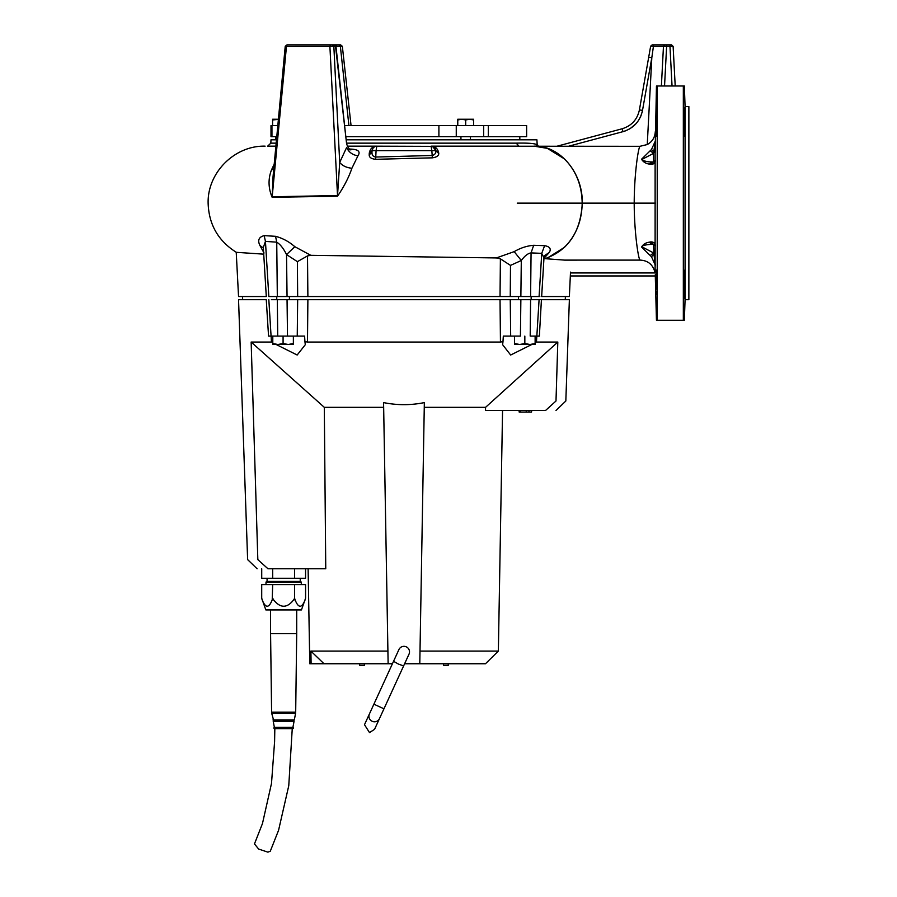 <?xml version="1.0" encoding="UTF-8"?>
<svg xmlns="http://www.w3.org/2000/svg" width="897" height="897" viewBox="0 0 897 897"><rect width="100%" height="100%" fill="white"/><g stroke="black" fill="none" stroke-linecap="round" stroke-linejoin="round"><path stroke-width="1.35" d="M473.605 119.951L473.605 119.245L469.647 119.245L473.605 119.951L473.605 125.58M465.689 119.951L469.647 119.245L461.731 119.245L465.689 119.951L465.689 125.58M457.773 119.951L461.731 119.245L457.773 119.245L457.773 125.58M518.511 299.688L518.511 296.526M531.17 299.688L531.17 296.526M519.699 344.482L529.981 344.482L524.835 343.562L519.699 344.482L514.553 343.562L514.553 344.482L519.699 344.482M541.082 299.688L520.865 299.688L520.417 336.095L503.307 336.095L510.673 336.095L510.247 299.688L271.354 299.688M514.553 336.095L514.553 343.562M524.835 336.095L524.835 343.562M535.128 343.562L529.981 344.482L535.128 344.482L535.128 336.095M291.66 728.644L274.841 728.644M275.076 728.016L293.532 728.016L292.904 727.377L274.381 727.377L273.215 721.266L273.753 720.728L271.713 713.35L295.573 713.35L294.317 719.955L272.968 719.955M273.753 720.728L294.07 721.266L273.215 721.266M295.573 713.35L271.713 713.35M295.685 712.173L271.6 712.173L270.58 633.674L296.705 633.674L295.685 712.173L295.046 712.812M305.126 599.813L305.574 598.254L305.137 599.813C301.807 608.357 298.454 608.357 295.068 599.813L293.7 599.813L294.608 598.254L294.608 584.609L305.574 584.609L305.574 598.254L301.448 609.926L265.837 609.926L261.711 598.254L261.711 584.609L272.677 584.609L272.217 599.813C268.898 608.357 265.557 608.357 262.171 599.813L261.711 598.254L262.148 599.813M271.208 602.19L271.914 600.586M300.237 578.273L300.237 581.435L301.291 582.052L265.994 582.052L265.994 584.609M300.237 581.435L267.059 581.435L265.994 582.052M293.7 599.813C287.062 608.357 280.357 608.357 273.585 599.813L272.677 598.254M294.608 584.609L272.677 584.609M295.068 599.813L294.608 598.254M305.563 578.273L305.563 568.776L305.563 578.273L261.722 578.273L261.722 568.776L261.722 578.273M294.586 578.273L294.586 568.776L294.62 578.273M272.666 578.273L272.666 568.776L272.699 578.273M292.254 728.644L288.767 785.716L278.563 830.319L270.289 851.208L267.889 852.15L258.628 849.044L254.468 843.931L262.473 823.524L271.499 783.429L274.594 741.628L274.841 728.016M403.964 646.333A5.539 5.539 0 0 1 408.998 654.182L403.616 665.922L398.38 664.049L393.548 661.302L398.918 649.574A5.539 5.539 0 0 1 403.964 646.333M364.496 724.698L369.407 713.967L364.496 724.698L369.497 732.58L374.565 729.317L379.487 718.587A5.539 5.494 -155.4 0 1 372.154 721.278A5.539 5.494 -155.4 0 1 369.407 713.967L393.548 661.302M308.12 568.776L309.779 663.746L311.113 663.746L310.889 651.087L311.113 663.746L392.426 663.746L373.892 704.19L383.961 708.809L403.616 665.922M276.747 299.688L276.747 296.526M289.417 299.688L289.417 296.526M277.935 344.482L288.229 344.482L283.082 343.562L277.935 344.482L272.789 343.562L272.789 344.482L277.935 344.482M297.669 299.688L297.243 336.095L271.073 336.095L268.831 299.688M272.789 336.095L272.789 343.562M283.082 336.095L283.082 343.562M293.364 343.562L288.229 344.482L293.364 344.482L293.364 336.095M271.376 299.688L283.082 299.688M507.635 299.688L539.086 299.688L536.843 336.095L530.194 336.095L530.598 299.688M500.033 299.688L500.448 342.049L307.48 342.049L307.884 299.688M297.243 336.095L304.61 336.095L304.924 341.634L307.48 342.049M276.108 344.482L297.165 355.021L305.305 344.695L304.924 341.634M535.274 336.095L535.117 341.634L536.484 342.049L536.787 336.095M500.448 342.049L502.993 341.634L502.612 344.695L510.662 355.021L531.809 344.482M268.551 336.095L266.263 299.688L238.546 299.688L247.628 559.616L257.114 568.776M541.429 299.688L539.366 336.095M536.563 299.688L537.213 299.688M556.005 410.49L565.828 401.004L569.371 299.688L541.653 299.688M271.129 336.095L271.432 342.049L251.149 342.049L257.831 559.616L251.149 342.049L324.31 407.328L325.757 568.776L267.968 568.776C253.526 568.776 253.526 568.776 267.968 568.776L257.831 559.616C244.231 559.616 244.231 559.616 257.831 559.616M271.432 342.049L272.8 341.634L272.654 336.095M269.033 336.095L271.073 336.095M277.319 299.688L277.722 336.095L287.5 336.095L287.051 299.688M502.993 341.634L503.307 336.095M538.884 336.095L536.843 336.095M555.994 401.004L545.544 410.49L485.524 410.49L485.557 407.328L557.811 342.049L555.994 401.004C569.102 401.004 569.102 401.004 555.994 401.004L557.811 342.049L536.484 342.049M323.996 663.746L310.889 651.087L387.908 651.087L383.658 407.328L324.31 407.328L325.757 568.776M404.614 663.746L419.785 663.746L424.348 402.596C410.815 405.343 397.225 405.343 383.568 402.596L388.132 663.746M485.557 407.328L424.259 407.328M545.544 410.49C559.459 410.49 559.459 410.49 545.544 410.49M435.931 651.087L464.523 651.087M420.009 651.087L498.362 651.087L420.009 651.087M387.908 651.087L387.975 655.102M419.785 663.746L485.479 663.746L419.785 663.746M526.27 410.49L526.214 412.071L528.434 412.071M529.006 410.49L528.927 412.071L531.54 412.071L531.686 410.49M520.081 410.49L520.182 412.071L519.184 412.071L519.071 410.49M520.182 412.071L526.214 412.071M364.384 663.746L364.384 665.327L359.641 665.327L359.641 663.746M448.276 663.746L448.276 665.327L443.533 665.327L443.533 663.746M272.587 125.58L272.587 119.951L278.384 119.413M278.395 119.245L272.587 119.245L272.587 119.951M307.166 296.526L539.826 296.526M269.313 296.526L307.884 296.526L307.503 255.925L310.799 255.32L496.366 257.932L500.391 258.829L500.033 296.526L510.247 296.526L510.494 265.4L521.303 260.5L520.865 296.526M242.672 299.688L242.504 296.526L266.263 296.526L238.546 296.526L236.225 252.259M655.315 147.635L655.247 149.07M655.146 152.77L655.348 147.433M655.146 253.503L655.146 248.155M656.178 136.097L656.66 107.741L656.133 136.232M684.075 107.741L684.77 136.232L684.075 107.741M656.133 270.031L656.256 289.215M684.77 270.031L684.075 298.533L684.781 270.042M346.534 143.15L516.246 143.15C527.559 142.903 534.309 143.374 536.496 144.552L537.135 143.946L536.922 139.82L346.164 139.82L460.946 139.82L460.946 136.658M684.355 86L685.073 106.586L685.073 299.688L684.355 320.263L683.335 320.263L683.335 86L684.355 86L656.458 86L657.221 86L657.221 320.263L684.355 320.263M685.073 299.688L688.874 299.688L688.874 106.586L685.073 106.586M530.598 296.526L531.069 252.898L541.743 253.358L543.986 257.764L541.653 296.526L569.371 296.526L570.503 272.116M266.297 296.526L263.314 247.471L265.445 241.394L276.736 242.168C280.234 244.309 283.508 248.447 286.535 254.58L294.821 246.697C289.092 241.674 282.667 238.21 275.547 236.303L264.178 235.642C258.863 236.999 257.439 240.261 259.883 245.419L264.054 253.021M297.669 296.526L297.389 261.655L307.503 255.925M277.319 296.526L276.736 242.168L275.547 236.303M268.831 296.526L265.445 241.394L264.178 235.642M265.108 146.155C234.655 145.37 207.342 172.684 208.126 203.137C208.822 224.53 218.229 240.923 236.348 252.326L263.718 254.154M543.986 257.764L544.625 255.555L549.289 252.483L543.739 258.571L564.673 260.119L640.077 260.096C648.161 260.511 653.173 264.794 655.113 272.946L655.124 152.243L656.458 86M549.289 252.483C551.42 248.873 549.861 246.597 544.614 245.666L541.743 253.358L539.086 296.526M544.614 245.666L533.681 245.285L531.069 252.898C527.985 253.324 524.734 255.858 521.303 260.5L514.16 251.642L496.366 257.932M500.391 258.829L510.494 265.4M533.681 245.285C527.021 245.834 520.507 247.953 514.16 251.642M310.799 255.32L294.821 246.697M564.348 247.426C575.919 235.844 581.861 221.077 582.175 203.137C581.861 185.186 575.919 170.43 564.348 158.847C575.919 170.43 581.861 185.186 582.187 203.137C581.861 221.088 575.919 235.844 564.348 247.426L547.843 257.742L545.118 258.594M263.348 248.032L259.883 245.419M656.447 320.263L655.292 275.951L570.402 275.951L655.292 275.951L655.27 274.762M640.077 260.096L639.864 259.838C638.227 257.966 634.257 232.11 634.201 203.137C634.28 173.581 638.35 147.456 639.965 146.301L431.109 146.155L432.444 146.346L435.841 150.517M656.268 116.453L656.447 110.936M656.021 134.023L656.133 121.992M656.413 294.351L656.301 291.121M655.124 254.019L653.913 254.053L655.359 265.299L651.514 256.811L641.546 247.045C643.216 244.309 645.806 242.683 649.305 242.179L650.415 241.932C653.442 241.73 655.113 243.042 655.438 245.879L650.415 241.932M564.348 158.847L547.383 148.375L534.096 146.155M435.841 150.449L435.583 149.317M371.975 152.333L372.064 150.651L371.975 152.333C371.885 155.091 373.141 156.65 375.742 157.042L375.63 159.307C371.291 158.859 369.149 157.367 369.205 154.845L371.975 152.333L372.064 150.651L376.078 150.651L375.742 157.042L432.096 155.484C434.664 154.934 435.92 153.398 435.864 150.864L438.768 153.465C438.779 155.764 436.648 157.222 432.354 157.838L431.838 150.651L435.852 150.651L438.768 153.264C437.871 148.644 435.325 146.278 431.109 146.155C433.879 146.402 435.46 147.904 435.852 150.651L435.864 150.864M348.911 149.059C357.937 149.081 360.953 151.324 357.948 155.798L351.904 168.255C348.81 177.371 344.011 186.688 337.519 196.208L272.15 197.306C268.248 187.989 268.046 178.828 271.533 169.825L273.731 169.23M271.533 169.825L274.202 164.218M272.15 197.306L273.069 176.35M337.519 196.208L337.519 195.557L272.183 196.768L286.468 46.352L287.018 44.85L319.388 44.85M351.904 168.255C346.556 167.739 342.486 165.799 339.705 162.435L337.519 195.557L329.894 46.33L286.468 46.352L285.65 46.296L287.018 44.85L285.235 46.285L273.047 176.563M357.948 155.798C352.656 155.024 348.866 152.277 346.59 147.568L339.705 162.435L333.841 46.296L332.473 44.85L330.5 44.85L329.894 46.33L335.949 46.263L334.166 44.85L332.473 44.85M347.789 149.62L350.985 149.855C349.112 149.306 347.644 147.22 346.578 143.61L335.534 46.296L334.166 44.85L320.083 44.85M372.076 150.483L373.275 147.725L374.957 146.525M369.205 154.845L369.261 153.264C370.136 148.599 372.647 146.233 376.807 146.155L375.036 146.491L376.807 146.155L376.078 150.651L431.838 150.651L431.109 146.155L518.915 146.155L516.246 143.15M369.261 153.264L372.064 150.651C372.457 147.904 374.038 146.402 376.807 146.155L347.296 146.155M684.669 118.348L684.59 116.251M684.344 110.578L684.22 108.772M684.176 297.95L684.232 297.389M684.265 296.907L684.411 294.317M684.658 288.072L684.703 286.681M684.747 285.313L684.781 284.091M684.893 271.197L684.848 270.333M661.392 86L659.205 86L661.392 86L663.466 46.352L661.392 86L664.542 86L666.628 46.296L653.498 46.341L663.466 46.352L665.047 44.85L653.644 44.85L651.816 57.655L653.644 44.85L652.209 44.85L650.65 46.162L653.498 46.341M672.044 86L669.969 46.296L673.12 46.352L675.206 86L664.542 86M655.281 131.747C654.933 137.476 652.265 141.737 647.253 144.552L639.965 146.301M655.438 160.395C655.113 163.22 653.442 164.543 650.415 164.342L649.305 164.095C645.806 163.59 643.216 161.965 641.546 159.229L651.514 149.463L655.359 140.975L653.521 153.376L653.543 161.953L655.438 160.395M651.514 256.811L653.913 254.053L653.543 244.32L655.124 245.879M649.305 242.179L652.108 244.32C649.63 244.41 642.017 244.982 641.916 246.821L653.521 252.898L650.359 255.421M276.478 139.82L270.995 139.82L270.827 143.15L276.164 143.15M348.911 125.58L340.367 46.341L335.96 46.352M341.925 46.296L340.367 46.341L339.772 44.85L340.557 44.85L338.875 44.85L340.243 46.296L336.319 46.364L336.913 44.85L338.875 44.85M673.12 46.352L671.539 44.85L669.969 44.85L670.115 46.296M647.253 144.552L651.816 57.655L648.688 57.273L650.65 46.162M655.124 152.243L653.913 152.221L651.514 149.463M649.305 164.095L652.108 161.953C647.376 161.965 643.979 161.135 641.916 159.453L653.521 153.376L650.359 150.853M652.108 161.953L653.577 161.953L650.415 164.342M652.108 244.32L653.599 244.32M665.047 44.85L669.969 44.85L665.047 44.85L663.466 46.352L665.047 44.85L653.644 44.85M648.688 57.273L639.404 109.961C637.296 119.559 631.555 125.827 622.17 128.764L557.351 146.133M536.955 143.946L538.021 146.155M536.832 144.552L537.393 146.155M536.496 144.552L537.023 146.155M325.734 44.85L340.681 44.85M336.913 44.85L320.543 44.85M287.432 44.85L330.5 44.85M666.628 44.85L666.628 46.296L669.969 46.296M275.749 146.155L267.687 146.155M432.444 146.346L371.403 146.155M275.884 146.155L267.665 146.155L270.827 143.15M345.816 136.658L483.674 136.658L483.674 125.58L510.191 125.58L488.327 125.58L488.327 136.658L526.629 136.658L526.629 125.58L510.191 125.58M441.66 125.58L366.268 125.58M470.443 136.658L470.443 139.82L519.823 139.82L519.823 136.658M451.449 125.58L362.837 125.58M483.674 136.658L488.327 136.658M271.948 136.658L271.948 125.58L270.995 125.58L270.995 136.658L276.769 136.658M438.902 136.658L438.902 125.58L488.327 125.58M456.259 125.58L456.259 136.658M438.902 125.58L344.605 125.58M271.948 125.58L277.812 125.58M273.585 599.813L272.217 599.813M287.051 296.526L286.535 254.58L297.389 261.655M517.266 203.137L582.187 203.137M655.113 272.946L570.458 272.946M655.516 203.137L582.276 203.137C580.718 231.751 568.373 250.241 545.241 258.594M534.186 146.155C559.874 145.359 582.938 172.684 582.276 203.137M625.018 131.029L626.588 130.413M628.875 129.314L629.986 128.675M630.4 128.417L635.861 123.842M640.693 116.408L641.59 114.042M642.073 112.405L642.521 110.342C640.133 121.23 633.63 128.338 622.989 131.657L568.9 146.155M432.354 157.838L375.63 159.307M653.599 161.953L655.124 160.395M651.816 57.655L642.521 110.342L639.404 109.961M622.17 128.764L622.686 130.547M274.381 727.377L273.753 728.016L274.381 728.644M292.904 727.377L294.07 721.266M293.532 720.728L294.317 719.955M296.705 609.926L296.705 633.674M301.291 582.052L301.291 584.609M293.532 728.016L292.904 728.644M272.251 712.812L271.6 712.173M270.58 609.926L270.58 633.674M267.059 578.273L267.059 581.435M383.961 708.809L374.565 729.317M369.407 713.967L373.892 704.19M485.479 663.746L498.362 651.087L502.555 410.49M275.749 136.658L275.749 139.82M565.245 299.688L565.413 296.526M373.275 147.725L374.98 146.514M351.052 125.58L342.34 46.263L340.557 44.85M346.578 143.621L335.949 46.263M537.135 143.946L538.2 146.155"/></g></svg>
